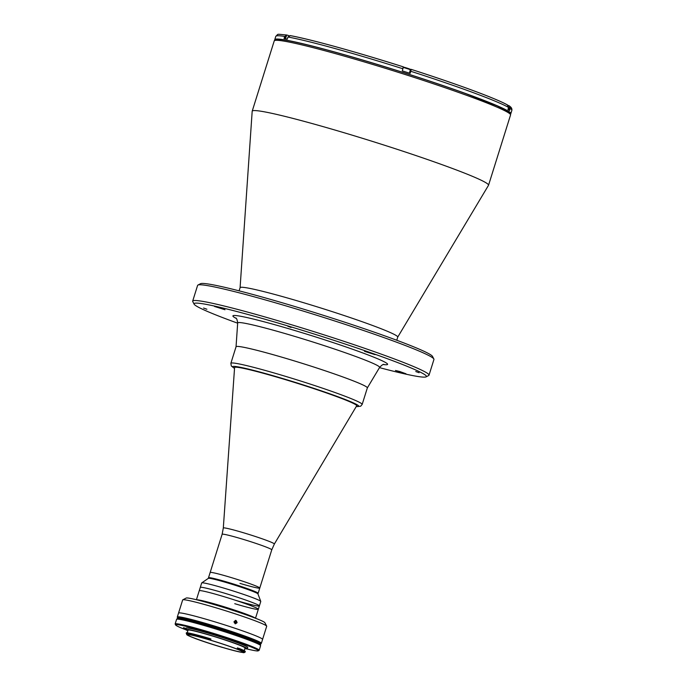 <?xml version="1.0" encoding="UTF-8"?>
<svg xmlns="http://www.w3.org/2000/svg" width="687" height="687" viewBox="0 0 687 687"><rect width="100%" height="100%" fill="white"/><g stroke="black" fill="none" stroke-linecap="round" stroke-linejoin="round"><path stroke-width="1.03" d="M176.997 619.159L177.435 617.776A43.685 2.516 17.4 0 1 210.703 625.625A43.685 2.516 17.4 0 1 260.811 643.899L261.017 643.247A43.685 2.516 17.4 0 0 210.909 624.972A43.685 2.516 17.4 0 0 177.641 617.115L177.435 617.776A43.685 2.516 17.4 0 1 210.703 625.625A43.685 2.516 17.4 0 1 260.811 643.899L260.605 644.552A43.685 2.516 17.4 0 0 210.497 626.286A43.685 2.516 17.4 0 1 260.605 644.552L260.519 644.818A43.685 2.516 17.4 0 0 210.411 626.544A43.685 2.516 17.4 0 1 260.519 644.818L260.442 645.076A43.685 2.516 17.4 0 0 210.334 626.81A43.685 2.516 17.4 0 1 260.442 645.076L260.373 645.291M177.229 618.429A43.685 2.516 17.4 0 1 210.497 626.286A43.685 2.516 17.4 0 0 177.229 618.429M177.152 618.686A43.685 2.516 17.4 0 1 210.411 626.544A43.685 2.516 17.4 0 0 177.152 618.686M196.422 599.734L199.239 590.751A30.958 1.778 17.4 0 1 222.82 596.316A30.958 1.778 17.4 0 1 258.329 609.266A30.958 1.778 17.4 0 1 234.748 603.693M255.512 618.248L258.329 609.266A30.958 1.778 17.4 0 0 222.82 596.316A30.958 1.778 17.4 0 0 199.239 590.751L200.286 587.411A30.958 1.778 17.4 0 1 223.868 592.975A30.958 1.778 17.4 0 1 259.368 605.925A30.958 1.778 17.4 0 1 235.796 600.361M287.793 326.239L291.108 327.45L287.793 326.239M399.671 371.478L395.48 370.491L405.983 373.78L399.671 371.478M368.721 352.337L364.531 351.349L375.033 354.647L368.721 352.337M218.672 307.441L214.481 306.454L224.984 309.743L218.672 307.441M415.772 371.521L419.087 372.732L415.772 371.521M203.567 308.025L206.881 309.227L203.567 308.025M240.089 287.741A82.595 4.749 -162.6 0 1 303.001 302.529A82.595 4.749 -162.6 0 1 396.133 335.479A82.595 4.749 -162.6 0 1 397.713 337.137L488.491 185.335A123.832 7.119 -162.6 0 0 488.534 185.25A123.832 7.119 -162.6 0 0 486.113 182.854A123.832 7.119 -162.6 0 0 359.43 137.374A123.832 7.119 -162.6 0 0 252.198 111.191A123.832 7.119 -162.6 0 0 252.181 111.285L240.089 287.741L239.067 290.833M507.264 110.89A122.458 7.042 -162.6 0 0 379.679 65.205A122.458 7.042 -162.6 0 0 275.951 40.31M379.473 367.631A121.771 7.007 -162.6 0 0 426.112 376.854L428.688 375.514A123.832 7.119 -162.6 0 0 429.014 375.179L433.944 359.447A123.832 7.119 -162.6 0 0 433.866 359L432.518 356.424A121.771 7.007 -162.6 0 0 292.92 305.938A121.771 7.007 -162.6 0 0 200.51 283.714L197.925 285.062A123.832 7.119 -162.6 0 0 197.607 285.388L192.678 301.121A123.832 7.119 -162.6 0 0 192.755 301.576L194.103 304.143A121.771 7.007 -162.6 0 0 237.659 323.191M433.866 359A123.832 7.119 -162.6 0 0 291.906 307.656A123.832 7.119 -162.6 0 0 197.925 285.062M429.014 375.179A123.832 7.119 -162.6 0 0 286.977 323.388A123.832 7.119 -162.6 0 0 192.678 301.121M426.112 376.854A121.771 7.007 -162.6 0 0 286.754 325.604A121.771 7.007 -162.6 0 0 194.103 304.143M235.735 317.952C236.56 318.072 237.204 319.738 237.676 322.967A74.368 4.277 17.4 0 1 294.319 336.278A74.368 4.277 17.4 0 1 378.168 365.948A74.368 4.277 17.4 0 1 379.593 367.433L367.339 387.923A68.794 3.959 -162.6 0 0 366.008 386.566A68.794 3.959 -162.6 0 0 295.178 361.164A68.794 3.959 -162.6 0 0 236.045 346.806M510.561 113.93A123.694 7.11 -162.6 0 0 510.836 113.63A123.694 7.11 -162.6 0 0 508.414 111.234A123.694 7.11 -162.6 0 0 381.869 65.806A123.694 7.11 -162.6 0 0 274.766 39.648A123.694 7.11 -162.6 0 0 274.809 40.044M509.402 106.141C511.291 107.163 512.116 108.563 511.858 110.349A123.694 7.11 -162.6 0 0 510.175 108.426L509.522 110.53A123.694 7.11 -162.6 0 0 508.792 110.049A123.694 7.11 -162.6 0 0 507.925 109.542L508.586 107.447A123.694 7.11 -162.6 0 0 410.783 71.276L411.187 69.37L410.431 69.344M290.12 35.587C310.284 39.219 357.146 52.178 403.363 66.871L402.299 70.873A123.694 7.11 -162.6 0 1 410.13 73.372L410.783 71.276M287.114 35.089L284.71 36.445L284.049 38.541A123.694 7.11 -162.6 0 1 287.295 39.099L287.956 37.004L290.369 35.647A121.633 6.999 -162.6 0 1 403.355 66.871M286.11 36.806A114.197 6.569 -162.6 0 0 285.466 37.244L285.011 38.695M510.175 108.426L509.788 106.485M411.187 69.37L411.195 69.37A121.633 6.999 -162.6 0 1 507.272 104.896L508.586 107.447M234.585 367.562A63.977 3.684 17.4 0 1 234.593 367.511A63.977 3.684 17.4 0 1 283.31 379.018A63.977 3.684 17.4 0 1 356.699 405.777A63.977 3.684 17.4 0 1 356.682 405.819L274.353 544.027A26.75 1.537 17.4 0 0 243.687 532.82A26.75 1.537 17.4 0 0 223.309 528.028L234.585 367.562M208.307 578.377L210.153 572.511A26.003 1.494 17.4 0 1 229.947 577.183A26.003 1.494 17.4 0 1 259.78 588.063A26.003 1.494 17.4 0 1 239.978 583.383M230.866 363.294L236.053 346.755A68.794 3.959 17.4 0 1 288.437 359.129A68.794 3.959 17.4 0 1 367.347 387.897L362.161 404.445A68.794 3.959 17.4 0 0 283.259 375.669A68.794 3.959 17.4 0 0 230.866 363.294L231.313 365.991L234.525 368.421M234.636 367.442A63.977 3.684 17.4 0 1 283.362 378.863A63.977 3.684 17.4 0 1 356.708 405.699M201.738 582.902L208.35 578.351A26.003 1.494 17.4 0 1 228.101 583.083A26.003 1.494 17.4 0 1 257.926 593.886L260.759 601.391A30.958 1.778 17.4 0 1 260.768 601.477L259.368 605.925A30.958 1.778 17.4 0 0 223.859 592.975A30.958 1.778 17.4 0 0 200.286 587.411L201.677 582.962A30.958 1.778 17.4 0 1 201.738 582.902A30.958 1.778 17.4 0 1 225.259 588.536A30.958 1.778 17.4 0 1 260.759 601.391M257.943 593.929L258.132 593.302A26.003 1.494 17.4 0 0 228.307 582.43A26.003 1.494 17.4 0 0 208.505 577.75A26.003 1.494 17.4 0 1 228.307 582.43A26.003 1.494 17.4 0 1 258.132 593.302L271.76 549.84L274.353 544.027M271.76 549.84A26.003 1.494 17.4 0 0 241.927 538.96A26.003 1.494 17.4 0 0 222.124 534.288L210.153 572.511A26.003 1.494 17.4 0 1 229.947 577.183A26.003 1.494 17.4 0 1 259.78 588.063M234.027 621.572L235.804 620.387L237.144 622.611L235.383 623.796L234.027 621.572M235.212 623.203L235.684 621.323M177.547 617.415A44.028 2.533 17.4 0 1 177.315 617.012L178.543 613.079A44.028 2.533 17.4 0 1 212.077 620.996A44.028 2.533 17.4 0 1 262.571 639.417L266.693 626.278A44.028 2.533 -162.6 0 0 266.668 626.123A44.028 2.533 -162.6 0 0 216.19 607.866A44.028 2.533 -162.6 0 0 182.776 599.828A44.028 2.533 -162.6 0 0 182.665 599.949L178.543 613.079A44.028 2.533 17.4 0 1 212.077 620.996A44.028 2.533 17.4 0 1 262.571 639.417L261.343 643.35A44.028 2.533 17.4 0 1 260.923 643.547M182.776 599.828L186.22 598.042A41.28 2.37 17.4 0 1 217.539 605.573A41.28 2.37 17.4 0 1 264.864 622.688L266.668 626.123M196.637 599.785A30.958 1.778 17.4 0 1 219.943 605.487A30.958 1.778 17.4 0 1 255.306 618.171M177.315 617.012A44.028 2.533 17.4 0 1 210.84 624.93A44.028 2.533 17.4 0 1 261.343 643.35M209.312 639.769A30.477 1.752 -162.6 0 0 186.666 634.144L187.122 634.333A29.859 1.718 -162.6 0 0 186.692 634.479A29.859 1.718 -162.6 0 0 194.807 638.3L194.85 638.369A30.477 1.752 -162.6 0 0 222.056 647.334L222.528 647.437A29.859 1.718 -162.6 0 0 242.485 652.444L243.232 652.65A30.477 1.752 -162.6 0 0 244.186 652.598A30.477 1.752 -162.6 0 0 237.9 649.352L237.032 649.069A29.859 1.718 -162.6 0 0 210.548 640.181L209.81 639.923A30.477 1.752 -162.6 0 0 209.312 639.769M186.666 634.144L186.229 633.277A31.164 1.795 17.4 0 1 209.38 639.039A31.164 1.795 17.4 0 1 209.887 639.185L209.81 639.923M209.612 639.958A28.897 1.666 -162.6 0 0 187.611 634.762A28.897 1.666 -162.6 0 0 220.75 646.853A28.897 1.666 -162.6 0 0 242.751 652.049A28.897 1.666 -162.6 0 0 209.612 639.958M244.194 650.666L245.027 648.013A29.859 1.718 -162.6 0 0 210.78 635.518A29.859 1.718 -162.6 0 0 188.049 630.151L187.216 632.804M210.548 640.181L210.918 639.004A29.859 1.718 -162.6 0 0 210.033 638.738M237.032 649.069L237.401 647.893A29.859 1.718 -162.6 0 1 238.741 648.425M244.821 648.683A32.263 1.855 -162.6 0 0 247.329 648.726L247.741 647.42A32.263 1.855 -162.6 0 0 210.729 633.921A32.263 1.855 -162.6 0 0 186.16 628.124L185.748 629.429A32.263 1.855 -162.6 0 0 187.834 630.821M247.329 648.726A32.263 1.855 -162.6 0 0 210.316 635.235A32.263 1.855 -162.6 0 0 185.748 629.429M246.762 648.889A43.341 2.49 -162.6 0 0 258.192 650.847A43.341 2.49 -162.6 0 0 208.599 632.607A43.341 2.49 -162.6 0 0 175.614 624.964A43.341 2.49 -162.6 0 0 186.117 629.885M175.614 624.964L175.168 624.105A44.028 2.533 17.4 0 1 175.142 623.951A44.028 2.533 17.4 0 1 208.668 631.868A44.028 2.533 17.4 0 1 259.171 650.28A44.028 2.533 17.4 0 1 259.059 650.4L258.192 650.847M259.171 650.28L260.605 645.694A44.028 2.533 -162.6 0 0 210.102 627.274A44.028 2.533 -162.6 0 0 176.576 619.356L175.142 623.951M245.13 652.066L245.293 651.542A31.164 1.795 -162.6 0 0 238.784 648.305L238.621 648.829A31.164 1.795 17.4 0 1 245.13 652.066A31.164 1.795 17.4 0 1 245.044 652.152L244.186 652.598M237.9 649.352L238.621 648.829M183.549 627.678L185.859 628.485L183.498 627.858M209.887 639.185L210.059 638.661A31.164 1.795 -162.6 0 0 186.392 632.753L186.229 633.277M236.13 621.374L235.109 620.85L234.164 621.52L234.233 622.714L235.255 623.229L236.199 622.559L236.13 621.374L234.954 620.962M235.031 623.71A1.675 1.597 96.9 0 0 236.783 621.924A1.675 1.597 96.9 0 0 235.435 620.387M177.066 618.953A43.685 2.516 17.4 0 1 210.334 626.81A43.685 2.516 17.4 0 0 177.066 618.953M177.014 619.159A43.685 2.516 17.4 0 1 210.248 627.068A43.685 2.516 17.4 0 1 260.364 645.282A43.685 2.516 17.4 0 0 210.248 627.068A43.685 2.516 17.4 0 0 177.014 619.159M410.56 69.696L403.338 67.429C401.586 66.433 407.271 68.03 410.371 69.31L409.469 73.166M403.75 67.317L410.311 69.284M508.689 109.997L509.823 106.399L508.389 105.764M509.823 106.399L508.088 105.386L509.574 105.987M289.047 35.724L287.037 35.071M274.225 40.919C274.439 40.172 275.315 39.657 276.844 39.382L281.172 39.571C286.719 40.215 295.59 42.027 307.785 45.024C347.356 54.617 420.581 77.159 465.838 93.681L497.01 105.824L507.573 111.028C509.745 112.118 510.733 113.441 510.553 114.978A123.832 7.119 -162.6 0 0 508.14 112.582A123.832 7.119 -162.6 0 0 381.448 67.103A123.832 7.119 -162.6 0 0 274.225 40.919L252.198 111.191M383.38 364.548A81.057 4.663 -162.6 0 0 368.318 355.024A81.057 4.663 -162.6 0 0 294.603 330.456A81.057 4.663 -162.6 0 0 236.216 318.425M284.71 36.445A123.694 7.11 -162.6 0 0 275.788 36.368L274.766 39.648M402.951 68.777A123.694 7.11 -162.6 0 0 287.956 37.004M409.778 73.269L410.989 69.421M234.533 368.352A66.046 3.796 17.4 0 1 282.967 378.614A66.046 3.796 17.4 0 1 356.27 406.506M258.329 609.266L259.368 605.925M285.491 38.781L286.625 35.183M396.785 340.263L397.713 337.137M236.045 346.78L237.676 322.967M384.05 364.436C383.32 364.05 381.835 365.055 379.593 367.433M510.553 114.978L488.534 185.25M411.195 69.37C457.259 84.149 496.984 98.808 507.684 105.077M275.788 36.368C278.948 33.689 275.281 33.998 286.831 35.02M511.858 110.349L510.836 113.63M222.124 534.288L223.309 528.028M356.235 406.558L360.632 406.24L362.161 404.445"/></g></svg>
